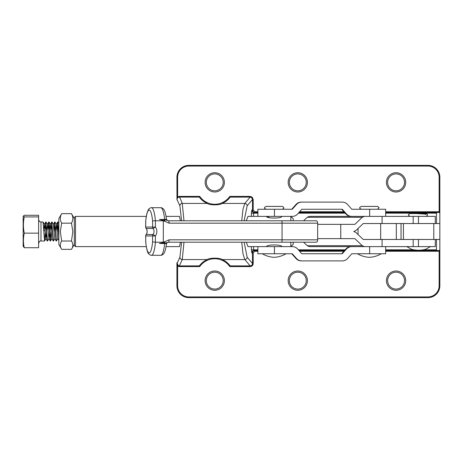 <?xml version="1.0" encoding="UTF-8"?>
<svg xmlns="http://www.w3.org/2000/svg" width="463" height="463" viewBox="0 0 463 463"><rect width="100%" height="100%" fill="white"/><g stroke="black" fill="none" stroke-linecap="round" stroke-linejoin="round"><path stroke-width="0.69" d="M75.498 246.611L74.306 245.419L74.306 217.581L75.498 216.389L75.498 246.611L146.267 246.611M290.833 220.793L290.833 216.389L293.218 218.767L293.218 220.793M281.793 216.389C282.268 218.594 266.103 218.594 266.566 216.389L270.016 217.801M293.218 242.207L293.218 244.232L290.833 246.611L290.833 242.207M266.566 246.611C266.092 244.406 282.268 244.412 281.793 246.611M405.704 182.364A9.636 9.636 0 0 1 396.068 192A9.636 9.636 0 0 1 386.431 182.364A9.636 9.636 0 0 1 396.068 172.728A9.636 9.636 0 0 1 405.704 182.364M387.624 182.364A8.45 8.45 0 0 0 396.068 190.814A8.45 8.45 0 0 0 404.517 182.364A8.45 8.45 0 0 0 396.068 173.92A8.45 8.45 0 0 0 387.624 182.364M307.432 182.364A9.636 9.636 0 0 1 297.796 192A9.636 9.636 0 0 1 288.16 182.364A9.636 9.636 0 0 1 297.796 172.728A9.636 9.636 0 0 1 307.432 182.364M289.352 182.364A8.45 8.45 0 0 0 297.796 190.814A8.45 8.45 0 0 0 306.246 182.364A8.45 8.45 0 0 0 297.796 173.92A8.45 8.45 0 0 0 289.352 182.364M224.393 182.364A9.636 9.636 0 0 1 214.757 192A9.636 9.636 0 0 1 205.121 182.364A9.636 9.636 0 0 1 214.757 172.728A9.636 9.636 0 0 1 224.393 182.364M206.307 182.364A8.45 8.45 0 0 0 214.757 190.814A8.45 8.45 0 0 0 223.201 182.364A8.45 8.45 0 0 0 214.757 173.92A8.45 8.45 0 0 0 206.307 182.364M224.393 280.636A9.636 9.636 0 0 1 214.757 290.272A9.636 9.636 0 0 1 205.121 280.636A9.636 9.636 0 0 1 214.757 271A9.636 9.636 0 0 1 224.393 280.636M206.307 280.636A8.45 8.45 0 0 0 214.757 289.08A8.45 8.45 0 0 0 223.201 280.636A8.45 8.45 0 0 0 214.757 272.186A8.45 8.45 0 0 0 206.307 280.636M307.432 280.636A9.636 9.636 0 0 1 297.796 290.272A9.636 9.636 0 0 1 288.16 280.636A9.636 9.636 0 0 1 297.796 271A9.636 9.636 0 0 1 307.432 280.636M289.352 280.636A8.45 8.45 0 0 0 297.796 289.08A8.45 8.45 0 0 0 306.246 280.636A8.45 8.45 0 0 0 297.796 272.186A8.45 8.45 0 0 0 289.352 280.636M405.704 280.636A9.636 9.636 0 0 1 396.068 290.272A9.636 9.636 0 0 1 386.431 280.636A9.636 9.636 0 0 1 396.068 271A9.636 9.636 0 0 1 405.704 280.636M387.624 280.636A8.45 8.45 0 0 0 396.068 289.08A8.45 8.45 0 0 0 404.517 280.636A8.45 8.45 0 0 0 396.068 272.186A8.45 8.45 0 0 0 387.624 280.636M253.197 252.914L252.491 252.914C252.648 251.478 253.44 250.686 254.887 250.535L254.887 251.247L253.197 252.914L253.197 263.54C253.012 265.386 251.999 266.404 250.159 266.595L229.793 266.595A18.323 18.323 0 0 0 199.721 266.595L179.326 266.595L179.326 265.895L199.362 265.866C201.434 263.053 204.067 260.953 207.274 259.564C209.38 257.7 220.075 257.677 222.24 259.564C225.44 260.953 228.08 263.053 230.152 265.866L250.159 265.895C251.583 265.762 252.364 264.975 252.491 263.54L252.491 252.914L251.745 252.914L251.253 246.611M423.431 249.823L436.476 249.823L436.765 250.535L439.433 250.535L439.85 250.014L439.85 285.752A11.899 11.899 0 0 1 427.951 297.645L188.823 297.645A11.899 11.899 0 0 1 176.924 285.752L176.924 262.724L178.336 265.675L179.326 265.895L182.272 259.564A2.379 2.332 -155 0 1 179.904 257.225L181.571 242.207M241.727 220.793L242.988 209.178L244.811 203.436L250.159 197.105L250.159 196.405L252.121 197.122L253.197 199.46L253.197 210.086L254.887 211.753L254.887 212.465L254.094 212.465L257.879 212.465L254.887 212.465C253.44 212.314 252.648 211.522 252.491 210.086L252.491 199.46L251.675 197.649L250.159 197.105L230.152 197.134C228.08 199.947 225.44 202.047 222.24 203.436C220.116 205.306 209.432 205.317 207.274 203.436C204.067 202.047 201.434 199.947 199.362 197.134L199.721 196.405A18.323 18.323 0 0 0 229.787 196.405L250.159 196.405M244.134 242.207L247.161 257.225L252.491 263.54L253.197 263.54M250.159 266.595L250.159 265.895L244.811 259.564L242.988 253.822L241.727 242.207M222.24 259.564A19.035 19.035 0 0 1 230.152 265.866A19.035 19.035 0 0 0 222.24 259.564L244.811 259.564A2.379 2.309 -40.2 0 0 247.161 257.225M403.429 239.469L403.429 223.531M166.049 246.611L179.465 246.611L180.396 242.207M246.293 242.207L247.983 246.611L274.455 246.611L274.455 253.753L257.879 253.753L257.879 246.611M183.973 242.207L182.272 259.564L207.274 259.564A19.035 19.035 0 0 0 199.362 265.866A19.035 19.035 0 0 1 207.274 259.564M439.433 250.535L439.85 250.014L439.85 239.469L363.235 239.469L355.81 232.403L353.767 231.5L355.81 230.597L363.235 223.531L380.667 223.531L380.667 239.469L363.235 239.469M439.85 239.469L439.85 223.531L363.235 223.531M222.24 203.436A19.035 19.035 0 0 0 230.152 197.134A19.035 19.035 0 0 1 222.24 203.436L244.811 203.436A2.379 2.309 40.2 0 1 247.161 205.775L244.134 220.793M351.793 216.389A7.148 7.142 -90 0 1 346.446 213.975L342.267 209.253L301.824 209.253L297.651 213.975A7.148 7.142 -90 0 1 292.298 216.389L247.983 216.389L246.293 220.793M207.274 203.436A19.035 19.035 0 0 1 199.362 197.134A19.035 19.035 0 0 0 207.274 203.436L182.272 203.436L183.973 220.793M199.362 197.105L179.326 197.105C177.902 197.25 177.121 198.048 176.982 199.501L176.924 177.248A11.899 11.899 0 0 1 188.823 165.355L427.951 165.355A11.899 11.899 0 0 1 439.85 177.248L439.85 212.986L439.433 212.465L436.765 212.465L436.476 213.177L385.662 213.177M439.85 223.531L439.85 212.986L439.433 212.465M180.396 220.793L179.465 216.389L166.049 216.389M181.571 220.793L179.904 205.775L176.982 199.501M436.476 223.531L436.476 213.177M436.476 249.823L436.476 239.469M436.765 250.535L385.662 250.535M344.553 250.535L298.988 250.535M257.879 250.535L254.094 250.535A2.379 2.35 -90 0 0 251.745 252.914M344.553 212.465L298.988 212.465L344.553 212.465M385.662 212.465L436.765 212.465M247.161 205.775L252.491 199.46L253.197 199.46M230.152 197.105L229.787 196.405M179.904 205.775A2.379 2.332 155 0 1 182.272 203.436L179.326 196.405L199.721 196.405M176.924 196.914L177.636 196.914L176.964 199.819M229.793 266.595L230.152 265.895M199.721 266.595L199.362 265.895M176.964 263.181L177.636 266.086L177.636 285.752A11.181 11.181 0 0 0 188.823 296.933L427.951 296.933A11.181 11.181 0 0 0 439.138 285.752L439.138 251.247L385.662 251.247M251.253 216.389L251.745 210.086A2.379 2.35 90 0 0 254.094 212.465L253.602 213.177L253.602 216.389M253.602 246.611L253.602 249.823L254.094 250.535M176.924 266.086L179.326 266.595M303.566 220.793L307.247 217.297L309.296 216.389L382.091 216.389L382.091 223.531M435.272 223.531L435.272 216.389L382.091 216.389M317.659 224.364L354.872 224.364L362.298 217.297L364.335 216.389M317.659 238.636L354.872 238.636L362.298 245.703L364.335 246.611L382.091 246.611L382.091 239.469M370.504 246.611L369.202 246.611M366.32 246.611L364.775 246.611M303.566 242.207L307.247 245.703L309.296 246.611L364.335 246.611M435.272 239.469L435.272 246.611L382.091 246.611M363.669 246.611L363.964 246.611M159.399 219.485L164.62 219.485A21.396 4.254 -90 0 0 160.823 207.708L151.494 207.708A21.396 4.254 90 0 1 155.412 220.793L164.834 220.793L159.399 219.485L164.654 219.792L168.711 220.793L316.345 220.793A2.379 1.314 90 0 1 317.659 223.172L169.024 223.172L164.579 221.169L163.317 221.042L163.532 220.793L153.473 220.793L152.593 221.129A19.018 3.779 -90 0 0 149.161 210.086A19.018 3.779 -90 0 0 145.729 221.152L145.729 227.055L152.593 227.055L152.593 221.129M163.532 242.207L163.317 241.958L164.579 241.831L169.024 239.828L317.659 239.828L317.659 223.172M317.659 239.828A2.379 1.314 90 0 1 316.345 242.207L168.711 242.207L164.654 243.208L159.399 243.515L164.834 242.207L155.412 242.207A21.396 4.254 90 0 1 151.494 255.292L160.823 255.292A21.396 4.254 -90 0 0 164.62 243.515L159.399 243.515M257.069 242.207L285.613 242.207M163.317 241.958L163.317 221.042M285.613 220.793L257.069 220.793M155.4 220.793L155.4 227.055L152.593 227.055A2.379 2.332 -90 0 0 153.056 228.479L146.192 228.479A5.047 4.948 -90 0 1 146.192 234.521L153.056 234.521A5.047 4.948 90 0 0 153.056 228.479L155.4 227.055A7.425 7.281 -90 0 1 155.4 235.945L155.4 242.207M152.593 241.871L152.593 235.945L145.729 235.945L145.729 241.848A19.018 3.779 -90 0 0 149.161 252.914A19.018 3.779 -90 0 0 152.593 241.871L155.412 242.207M166.281 244.586C166.732 243.984 166.182 243.631 164.62 243.515A2.379 0.475 -90 0 1 164.654 243.208A2.379 0.307 84.3 0 0 164.62 242.253L164.834 242.207M145.729 242.207L145.729 241.848L145.758 242.207M164.834 220.793L164.62 220.747A2.379 0.307 95.7 0 0 164.654 219.792A2.379 0.475 -90 0 1 164.62 219.485C166.182 219.369 166.732 219.016 166.281 218.414M145.729 220.793L145.729 221.152M164.614 220.793A2.379 0.307 95.7 0 1 164.579 221.169M168.711 220.793A2.379 0.307 90 0 1 169.024 223.172M164.579 241.831A2.379 0.307 84.3 0 1 164.614 242.207M169.024 239.828A2.379 0.307 90 0 1 168.711 242.207M153.056 234.521L155.4 235.945L152.593 235.945A2.379 2.332 -90 0 1 153.056 234.521M351.243 246.611A7.148 7.142 90 0 0 345.89 249.025L341.717 253.747M351.799 246.611A7.148 7.142 90 0 0 346.446 249.025L342.267 253.747L301.824 253.747L297.651 249.025A7.148 7.142 90 0 0 292.298 246.611L274.455 246.611M274.455 253.753L292.298 253.753L296.482 258.481A7.136 7.136 90 0 0 301.824 260.883L301.274 260.883A7.136 7.136 90 0 1 295.932 258.481L291.748 253.753M301.824 260.883L342.267 260.883A7.136 7.136 90 0 0 347.615 258.481L351.799 253.753L369.642 253.753L369.642 246.611M385.662 246.611L385.662 253.753L369.642 253.753M351.243 216.389A7.148 7.142 -90 0 1 345.89 213.975L341.717 209.253M257.885 216.389L257.879 209.247L292.298 209.247L296.482 204.519A7.136 7.136 -90 0 1 301.824 202.117L342.267 202.117A7.136 7.136 -90 0 1 347.615 204.519L351.799 209.247L385.662 209.247L385.662 216.389M291.748 209.247L295.932 204.519A7.136 7.136 -90 0 1 301.274 202.117L301.824 202.117M426.255 216.389L427.679 214.965L426.869 213.674L425.595 213.536C427.557 213.703 427.366 213.883 425.034 214.062L415.855 213.536L425.595 213.536A0.949 0.845 90 0 0 425.115 213.703M410.073 216.389C408.707 215.66 408.227 215.185 408.644 214.965C408.227 214.739 408.707 214.265 410.073 213.536L426.203 213.64L425.514 214.543M71.47 241.015L61.683 241.015C59.866 243.787 59.866 246.565 61.683 249.349L71.47 249.349C73.281 246.576 73.281 243.798 71.47 241.015L72.841 231.5L71.47 223.172C73.281 220.006 73.281 216.834 71.47 213.651L74.306 218.559M61.683 249.349L58.842 244.441L58.842 218.559L61.683 213.651C59.866 216.817 59.866 219.989 61.683 223.172L60.306 231.5L61.683 241.015M71.47 213.651L61.683 213.651M71.47 223.172L61.683 223.172M71.47 249.349L74.306 244.441M46.913 233.908L45.82 221.98L46.804 236.205L47.533 241.02L46.913 233.908M45.93 222.275L45.426 229.092M45.2 229.092L45.82 221.98M45.252 232.432L44.552 241.015L43.105 222.014L40.993 221.98L40.993 241.02C40.264 240.534 39.471 241.327 38.614 243.399M58.813 233.908L57.713 221.98L58.842 238.445M57.829 222.275L57.152 232.432M57.018 230.568L57.713 221.98M55.838 233.908L54.738 221.98L55.728 236.205L56.457 241.02L55.838 233.908M54.854 222.275L54.177 232.432M54.044 230.568L54.738 221.98M52.863 233.908L51.763 221.98L52.753 236.205L53.482 241.02L52.863 233.908M51.879 222.275L51.376 229.092M50.392 240.725L51.763 221.98M53.216 240.986L51.833 238.595L50.502 241.015L49.512 226.691L48.794 221.98L50.276 241.02M48.904 222.275L48.401 229.092M48.175 229.092L48.794 221.98M57.875 238.595L56.451 241.02M54.9 238.595L53.482 241.02M49.582 232.432L48.956 238.595L47.533 241.02M23.15 235.233L23.15 216.736L23.428 215.966L24.279 216.921C23.127 222.327 23.127 227.738 24.279 233.144L23.792 235.679C23.162 239.695 23.324 243.706 24.279 247.722L23.15 246.264L23.15 235.233M24.279 247.722L38.614 247.722L38.614 215.278L24.279 215.278L23.428 215.966M38.614 216.921L24.279 216.921M38.614 233.144L24.279 233.144M45.119 230.562L43.777 230.794M58.842 227.622L58.639 230.568M58.842 240.424L57.782 238.595L56.388 224.405L55.664 230.568M56.191 240.986L54.808 238.595L53.32 224.405L54.703 222.014M51.833 238.595L50.444 224.405L49.715 230.568M48.956 238.595L47.469 224.405L46.74 230.568M46.613 232.432L45.93 238.636L44.494 224.405L43.782 230.29M266.092 209.259C264.732 208.541 264.257 208.066 264.662 207.829C264.257 207.592 264.732 207.117 266.092 206.405L282.268 206.405C283.628 207.117 284.103 207.592 283.697 207.829C284.108 208.072 283.634 208.547 282.268 209.259M361.273 209.259C359.913 208.483 359.438 208.009 359.844 207.829C359.421 207.69 359.901 207.216 361.273 206.405L377.455 206.405C378.832 207.204 379.307 207.684 378.884 207.829L377.455 209.259M178.336 265.675L178.041 266.312M251.675 197.649L252.121 197.122M254.887 211.753L257.879 211.753M299.619 211.753L343.922 211.753M385.662 211.753L439.138 211.753L439.138 177.248A11.181 11.181 0 0 0 427.951 166.067L188.823 166.067A11.181 11.181 0 0 0 177.636 177.248L177.636 196.914L179.326 196.405M343.922 251.247L299.619 251.247M257.879 251.247L254.887 251.247M401.033 223.531L401.033 239.469M251.745 210.086L253.197 210.086M427.951 166.067L427.951 165.355A11.899 11.899 0 0 1 439.85 177.248L439.138 177.248M439.138 285.752L439.85 285.752A11.899 11.899 0 0 1 427.951 297.645L427.951 296.933M188.823 296.933L188.823 297.645A11.899 11.899 0 0 1 176.924 285.752L177.636 285.752M177.636 177.248L176.924 177.248A11.899 11.899 0 0 1 188.823 165.355L188.823 166.067M433.79 239.469L433.79 223.531M176.982 263.499L179.904 257.225M396.311 239.469L396.311 223.531M385.662 249.823L413.8 249.823M345.184 213.177L298.357 213.177M257.879 213.177L251.253 213.177M251.253 249.823L257.879 249.823M298.357 249.823L345.184 249.823M439.561 212.604L439.138 212.465L439.138 211.753L439.85 211.753M439.85 251.247L439.138 251.247L439.138 250.535L439.561 250.396M340.762 238.636L340.762 224.364M418.459 246.611L418.459 239.469M413.17 246.611L413.17 239.469M307.247 245.703L362.298 245.703M281.747 242.207A2.379 0.307 90 0 0 282.054 239.828L282.054 223.172A2.379 0.307 90 0 0 281.747 220.793M418.459 216.389L418.459 223.531M413.17 216.389L413.17 223.531M307.247 217.297L362.298 217.297M145.677 235.945A2.379 2.379 0 0 1 146.14 234.538L146.192 234.521A2.379 2.332 90 0 0 145.729 235.945L145.7 242.172M145.729 227.055A2.379 2.332 90 0 0 146.192 228.479L146.14 228.462A2.379 2.379 0 0 1 145.677 227.055L145.729 227.055M346.446 249.025L345.89 249.025M296.482 258.481L295.932 258.481M345.89 213.975L346.446 213.975M295.932 204.519L296.482 204.519M369.642 216.389L369.642 209.247M274.455 209.247L274.455 216.389M75.498 216.389L146.267 216.389M358.061 234.55L358.061 228.45M145.7 242.207C146.632 249.464 147.691 253.406 148.889 254.037C150.215 255.09 151.083 255.507 151.494 255.292M151.494 207.708C151.193 207.216 148.172 209.149 148.27 209.82L146.829 213.651L145.7 220.793M145.7 220.828L145.677 227.055M160.823 255.292C161.24 255.507 162.108 255.084 163.433 254.031C164.139 253.313 165.36 251.583 166.385 244.29C166.651 243.011 167.438 242.311 168.746 242.207M160.823 207.708C161.24 207.493 162.108 207.916 163.433 208.969C164.139 209.687 165.36 211.417 166.385 218.71C166.651 219.989 167.438 220.689 168.746 220.793M146.14 234.538C147.448 232.513 147.448 230.487 146.14 228.462M430.515 246.611L426.267 248.938C425.74 249.621 420.028 250.356 418.616 250.176C417.204 250.356 411.491 249.621 410.965 248.938L406.717 246.611M44.558 241.02L40.993 241.02M40.993 221.98C40.293 221.528 39.749 222.853 38.614 219.601M57.979 222.014L58.842 223.507M55.004 222.014L56.388 224.405M52.03 222.014L53.413 224.405M49.055 222.014L50.444 224.405M46.08 222.014L47.469 224.405M44.593 240.986L45.982 238.595M43.105 222.014L44.494 224.405M45.779 222.014L44.396 224.405M47.267 240.986L45.883 238.595M48.754 222.014L47.371 224.405M50.241 240.986L48.858 238.595M51.729 222.014L50.345 224.405M57.678 222.014L56.295 224.405M286.076 253.753C282.389 255.917 278.425 257.11 274.177 257.324C269.935 257.11 265.97 255.917 262.284 253.753M381.263 253.753C377.576 255.917 373.612 257.11 369.364 257.324C365.116 257.11 361.152 255.917 357.465 253.753"/></g></svg>
